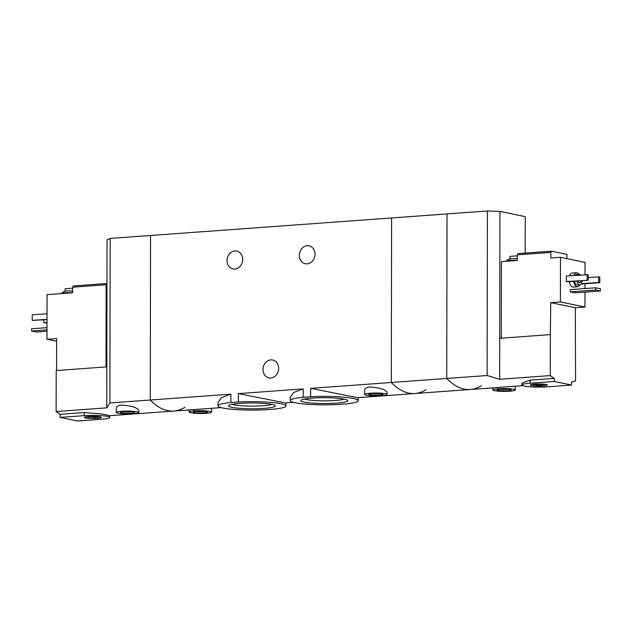 <?xml version="1.0" encoding="UTF-8"?>
<svg xmlns="http://www.w3.org/2000/svg" width="632" height="632" viewBox="0 0 632 632"><rect width="100%" height="100%" fill="white"/><g stroke="black" fill="none" stroke-linecap="round" stroke-linejoin="round"><path stroke-width="0.95" d="M303.186 397.275L310.668 396.73A34.01 4.219 0.1 0 1 358.289 400.68A34.01 4.219 0.1 0 1 345.364 403.967L337.883 404.512A34.01 4.219 0.1 0 1 290.27 400.562A34.01 4.219 0.1 0 1 303.186 397.275L303.202 388.893L293.643 392.448L290.278 397.346L290.27 400.562M310.668 396.73L310.683 388.348L357.775 397.678L414.908 393.523A84.317 43.047 85.8 0 0 426 389.731M230.877 402.537L238.359 401.992A34.01 4.219 0.1 0 1 285.972 405.942A34.01 4.219 0.1 0 1 273.056 409.228L265.574 409.773A34.01 4.219 0.1 0 1 217.961 405.823A34.01 4.219 0.1 0 1 230.877 402.537L230.893 394.155L221.342 397.71L217.961 402.608L217.961 405.823M238.359 401.992L238.375 393.61L285.467 402.94L293.461 402.355M481.442 385.694A84.317 43.047 -94.2 0 1 470.342 389.494A84.317 43.047 -94.2 0 1 446.745 378.457L447.029 213.924L391.595 217.953L391.311 382.486L391.595 217.953L150.558 235.483L150.274 400.017A84.317 43.047 85.8 0 0 173.871 411.053A84.317 43.047 -94.2 0 1 150.274 400.017L109.897 402.955L106.753 407.853L56.137 411.535A84.317 43.047 -94.2 0 0 60.111 414.308L60.103 417.397L77.452 421.015L101.555 419.261A16.867 2.094 -179.9 0 0 109.747 417.483A16.867 2.094 -179.9 0 0 101.191 415.643A16.867 2.094 -179.9 0 0 84.206 415.643L60.103 417.397M239.923 403.366A23.416 2.907 0.1 0 1 275.197 405.554A23.416 2.907 0.1 0 1 264.01 408.391A23.416 2.907 0.1 0 1 239.173 408.296A23.416 2.907 0.1 0 1 228.737 405.475A23.416 2.907 0.1 0 1 239.923 403.366M312.232 398.105A23.416 2.907 0.1 0 1 347.505 400.301A23.416 2.907 0.1 0 1 336.319 403.137A23.416 2.907 0.1 0 1 311.481 403.034A23.416 2.907 0.1 0 1 301.045 400.214A23.416 2.907 0.1 0 1 312.232 398.105M242.704 259.46A9.132 7.774 101.8 0 1 233.003 268.971A9.132 7.774 101.8 0 1 227.03 260.597A9.132 7.774 101.8 0 1 236.731 251.086A9.132 7.774 101.8 0 1 242.704 259.46M315.012 254.198A9.132 7.774 101.8 0 1 305.311 263.71A9.132 7.774 101.8 0 1 299.347 255.336A9.132 7.774 101.8 0 1 309.04 245.824A9.132 7.774 101.8 0 1 315.012 254.198M499.643 379.279L499.714 338.294L550.338 334.612L550.267 375.598L499.643 379.279L487.122 375.519L391.311 382.486A84.317 43.047 85.8 0 0 414.908 393.523A84.317 43.047 -94.2 0 1 391.311 382.486L310.683 388.348M387.108 394.447L387.108 392.322C385.172 389.415 379.508 387.653 370.091 387.045C366.552 387.432 364.727 388.396 364.632 389.936L364.617 394.408A11.242 1.398 0.1 0 1 370.083 393.223A11.242 1.398 0.1 0 1 381.404 393.223A11.242 1.398 0.1 0 1 387.108 394.447A11.242 1.398 0.1 0 1 375.858 395.822A11.242 1.398 0.1 0 1 364.617 394.408M230.893 394.155L150.274 400.017L150.558 235.483L110.181 238.422L107.045 239.97L106.753 407.853M221.153 407.616L189.15 409.923M303.202 388.893L238.375 393.61M278.665 368.385A9.132 7.774 101.8 0 1 268.963 377.897A9.132 7.774 101.8 0 1 262.991 369.523A9.132 7.774 101.8 0 1 272.692 360.011A9.132 7.774 101.8 0 1 278.665 368.385M194.601 410.863A11.242 1.398 0.1 0 1 205.921 410.871A11.242 1.398 0.1 0 1 211.625 412.096A11.242 1.398 0.1 0 1 200.376 413.47A11.242 1.398 0.1 0 1 189.142 412.056A11.242 1.398 0.1 0 1 194.601 410.863M196.765 411.321A7.023 0.869 0.1 0 1 207.351 411.977A7.023 0.869 0.1 0 1 200.376 412.949A7.023 0.869 0.1 0 1 193.408 411.953A7.023 0.869 0.1 0 1 196.765 411.321M204.539 411.377A5.806 0.719 0.1 0 1 196.228 411.361M232.102 404.306A21.006 2.607 -179.9 0 0 262.778 405.752A21.006 2.607 -179.9 0 0 271.831 404.377M304.411 399.045A21.006 2.607 -179.9 0 0 335.086 400.49A21.006 2.607 -179.9 0 0 344.148 399.116M372.248 393.673A7.023 0.869 0.1 0 1 382.834 394.336A7.023 0.869 0.1 0 1 375.858 395.3A7.023 0.869 0.1 0 1 368.891 394.305A7.023 0.869 0.1 0 1 372.248 393.673M380.014 393.736A5.806 0.719 0.1 0 1 371.711 393.72M61.249 293.596L61.249 293.572A7.868 0.98 0.1 0 1 61.312 293.453C63.5 291.794 64.962 291.012 65.704 291.107A3.934 0.49 0.1 0 1 65.704 291.107A3.934 0.49 0.1 0 1 67.095 290.933A3.934 0.49 0.1 0 1 69.054 290.862A3.934 0.49 0.1 0 1 72.498 291.107A3.934 0.49 0.1 0 1 72.538 291.115L72.617 291.139M105.986 366.923L106.129 284.755L106.855 283.515L73.352 285.948L72.625 287.197L72.617 292.774L63.871 293.406A7.868 0.98 0.1 0 1 65.072 293.295A7.868 0.98 0.1 0 1 66.407 293.224M106.129 284.755L72.625 287.197M72.625 288.176L65.175 288.721L65.167 291.233M56.619 341.264L46.981 339.25L47.06 294.63L63.871 293.406M46.981 339.25L56.627 338.547L56.572 370.518M138.835 412.506L138.843 410.373C136.907 407.466 131.243 405.712 121.826 405.096C118.279 405.491 116.462 406.455 116.367 407.996L116.351 412.467A11.242 1.398 0.1 0 1 121.81 411.282A11.242 1.398 0.1 0 1 133.139 411.282A11.242 1.398 0.1 0 1 138.835 412.506A11.242 1.398 0.1 0 1 127.593 413.881A11.242 1.398 0.1 0 1 116.351 412.467M184.963 407.253A84.317 43.047 -94.2 0 1 173.871 411.053L109.747 415.714M109.747 417.483L109.747 415.643L101.183 413.842L84.214 412.554L60.111 414.308M106.824 366.868L56.209 370.55L56.137 411.535M109.897 402.955L110.181 238.422M43.79 319.863L43.782 322.794L47.013 322.557M43.782 322.794L47.013 322.889M47.029 313.725L32.232 314.807L32.224 320.385L47.021 319.302M32.224 320.385L47.021 319.634M123.983 411.732A7.023 0.869 0.1 0 1 134.569 412.388A7.023 0.869 0.1 0 1 127.593 413.36A7.023 0.869 0.1 0 1 120.625 412.364A7.023 0.869 0.1 0 1 123.983 411.732M131.748 411.788A5.806 0.719 0.1 0 1 123.445 411.772M47.005 327.676L31.6 328.798L31.6 331.026L47.005 329.904M31.6 331.026L36.372 332.021L46.997 331.247M88.504 416.535A8.516 1.059 0.1 0 1 101.381 417.389A8.516 1.059 0.1 0 1 92.88 418.51A8.516 1.059 0.1 0 1 84.388 417.357A8.516 1.059 0.1 0 1 88.504 416.535M91.435 417.152L95.693 417.452L91.435 417.152M99.714 416.828A7.868 0.98 0.1 0 1 95.693 417.254M90.068 417.238A7.868 0.98 0.1 0 1 86.047 416.804M61.312 293.453A7.868 0.98 0.1 0 1 65.072 292.742A7.868 0.98 0.1 0 1 72.617 292.719M510.395 258.772A3.934 0.49 0.1 0 1 510.419 258.764A3.934 0.49 0.1 0 1 513.769 258.528A3.934 0.49 0.1 0 1 517.205 258.764A3.934 0.49 0.1 0 1 517.253 258.78L517.332 258.796M517.332 255.834L509.89 256.379L509.882 258.899M551.562 251.173L550.835 252.413L517.332 254.854L518.058 253.606L551.562 251.173L566.959 254.38L566.951 258.646M550.338 334.612L550.749 302.617L560.394 301.914L584.971 307.041L584.995 292.126M585.003 288.548L585.011 283.76M585.027 274.604L585.05 262.422L560.473 257.287L560.394 301.914M584.971 307.041L575.325 307.745L575.562 380.875A84.317 43.047 85.8 0 1 571.581 381.997L571.573 385.078L554.232 381.459L530.13 383.213A16.867 2.094 -179.9 0 0 521.937 384.991A16.867 2.094 -179.9 0 0 530.485 386.831A16.867 2.094 -179.9 0 0 547.47 386.831L571.573 385.078M501.287 338.175L501.421 261.585L517.324 260.431L517.332 254.854M550.835 252.413L550.827 257.99L560.473 257.287M510.419 386.563L470.342 389.494A84.317 43.047 85.8 0 1 446.745 378.457L447.029 213.924L487.406 210.985L487.122 375.519M550.267 375.598A84.317 43.047 85.8 0 0 554.232 378.37L554.232 381.459M521.937 384.991L521.937 383.15L530.13 380.124L554.232 378.37M579.773 284.913A7.023 3.587 -94.2 0 1 577.569 286.77L573.232 287.086A7.023 3.587 -94.2 0 1 569.306 281.651M569.669 275.718A7.023 3.587 -94.2 0 1 572.213 273.063L576.55 272.748A7.023 3.587 -94.2 0 1 578.999 274.264M567.512 281.777L566.359 281.532L566.367 275.955L588.25 274.691L588.242 280.268L567.512 281.777M575.088 292.845L570.317 291.85L570.317 289.614L595.628 287.773L600.4 288.769L600.4 291.004L575.088 292.845M499.714 338.294L499.936 211.396L487.406 210.985M499.936 211.396L525.239 216.673L525.176 253.092M582.206 280.711A5.34 2.726 -94.2 0 1 579.86 284.913A5.34 2.726 -94.2 0 1 576.937 281.09M577.735 275.133A5.34 2.726 -94.2 0 1 579.086 274.256A5.34 2.726 -94.2 0 1 580.547 274.928M581.179 280.782A3.516 1.793 -94.2 0 1 579.726 282.812A3.516 1.793 -94.2 0 1 577.996 281.019M579.86 284.913L577.451 285.087A5.34 2.726 -94.2 0 1 574.52 281.272M575.317 275.307A5.34 2.726 -94.2 0 1 576.676 274.43L579.086 274.256M577.569 286.77A7.023 3.587 -94.2 0 1 573.643 281.335M574.014 275.402A7.023 3.587 -94.2 0 1 576.55 272.748M588.242 280.268L566.359 281.532M587.088 280.031L587.096 274.454M599.808 282.686L598.654 282.441L598.662 276.863L599.815 277.108L599.808 282.686L581.211 284.037M598.654 282.441L581.432 283.697M598.662 276.863L588.25 277.622M509.866 391.192A11.242 1.398 0.1 0 1 498.545 391.192A11.242 1.398 0.1 0 1 492.842 389.968A11.242 1.398 0.1 0 1 504.091 388.593A11.242 1.398 0.1 0 1 515.333 390.007A11.242 1.398 0.1 0 1 509.866 391.192M507.701 390.742A7.023 0.869 0.1 0 1 500.244 390.71A7.023 0.869 0.1 0 1 497.115 389.865A7.023 0.869 0.1 0 1 504.091 389.115A7.023 0.869 0.1 0 1 511.059 389.889A7.023 0.869 0.1 0 1 507.701 390.742M508.239 389.288A5.806 0.719 0.1 0 1 507.077 389.399A5.806 0.719 0.1 0 1 499.936 389.273M600.4 291.004L595.628 290.009L570.317 291.85M595.628 290.009L595.628 287.773M550.749 302.617L575.325 307.745M543.18 385.939A8.516 1.059 0.1 0 1 534.332 385.915A8.516 1.059 0.1 0 1 530.303 384.928A8.516 1.059 0.1 0 1 538.804 383.964A8.516 1.059 0.1 0 1 547.296 384.959A8.516 1.059 0.1 0 1 543.18 385.939M540.242 385.322L535.991 385.014L541.608 385.022L540.242 385.322M545.637 384.398A7.868 0.98 0.1 0 1 542.849 384.746A7.868 0.98 0.1 0 1 541.608 384.825M535.991 384.809A7.868 0.98 0.1 0 1 531.962 384.375M508.586 261.063A7.868 0.98 0.1 0 1 511.122 260.882M505.963 261.253L505.963 261.229A7.868 0.98 0.1 0 1 506.019 261.111A7.868 0.98 0.1 0 1 517.324 260.376M84.214 412.554L84.206 415.643M530.13 380.124L530.13 383.213M358.289 400.68L358.289 397.639M285.972 405.942L285.98 402.9M189.142 412.056L189.142 409.923L173.871 411.053M211.625 412.096L211.633 408.304M95.693 417.452L95.693 416.456M90.068 417.444L90.076 416.449M414.908 393.523L470.342 389.494M510.419 386.579L522.846 385.67M515.333 390.007L515.333 386.215M492.842 389.968L492.849 387.835M541.608 385.022L541.608 384.027M535.991 385.014L535.991 384.019M506.019 261.111C508.207 259.452 509.676 258.67 510.419 258.764"/></g></svg>
